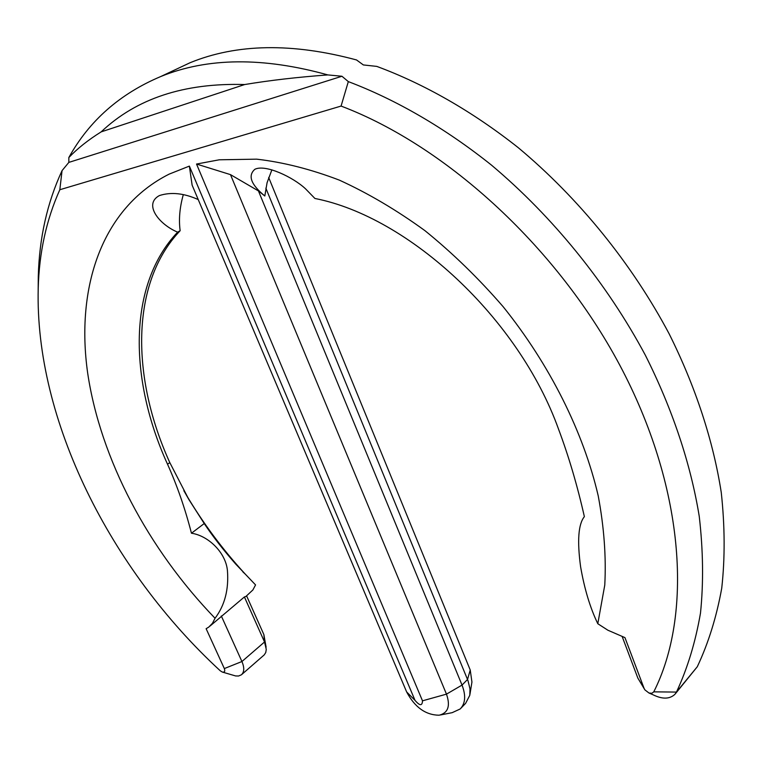 <?xml version="1.0" encoding="UTF-8"?>
<svg xmlns="http://www.w3.org/2000/svg" width="763" height="763" viewBox="0 0 763 763"><rect width="100%" height="100%" fill="white"/><g stroke="black" fill="none" stroke-linecap="round" stroke-linejoin="round"><path stroke-width="1.14" d="M196.53 164.045L230.483 174.632L446.469 694.139C450.58 705.975 448.129 713.004 439.106 715.217C425.62 715.045 414.795 707.282 406.641 691.927L192.123 185.151L189.367 166.105L169.128 174.136C101.508 208.137 75.566 287.832 87.688 373.212C100.497 459.154 148.375 549.217 215.052 618.259L212.486 623.266L208.785 627.081L206.124 628.702L224.332 668.569C225.276 671.316 224.589 672.48 222.291 672.05L220.24 670.772C110.425 569.646 34.821 419.927 38.217 288.414C39.161 252.591 46.371 219.696 59.829 189.729L341.08 106.067C447.385 146.296 560.147 249.835 622.722 370.77C685.288 491.83 692.365 615.55 653.767 691.85L651.898 693.271L648.96 693.004L644.897 689.876L644.058 688.312L624.954 637.62L607.92 630.238L597.801 623.724L604.773 585.078C606.27 557.038 604.086 527.309 598.23 495.883C583.437 432.182 549.913 364.848 503.16 306.716C478.811 278.562 452.764 253.23 425.02 230.712C396.712 210.14 368.147 193.268 339.297 180.106C310.713 169.195 283.159 162.214 256.635 159.162L219.286 159.791L196.53 164.045L422.492 700.825C422.273 706.08 419.784 705.928 415.024 700.377L189.367 166.105M597.801 623.724C590.161 607.892 584.429 588.912 580.605 566.785C577.086 540.776 578.344 524.067 584.372 516.656C577.353 485.564 568.75 456.398 558.545 429.159C518.773 318.219 408.777 216.816 314.919 198.475L305.562 188.852C293.221 177.216 265.467 163.978 254.871 169.281C247.622 175.652 250.941 184.56 264.818 195.996L267.069 182.738L271.886 169.844M230.483 174.632L258.438 190.922L264.809 195.996M258.438 190.922L462.035 685.088C466.04 695.57 465.43 703.534 460.175 708.98L452.173 712.671L440.356 714.979M265.839 188.137L468.005 680.691L470.008 688.951L469.798 695.303L465.621 703.333L461.005 708.131M268.681 177.493L470.227 670.009L471.935 682.017L469.951 694.349M210.016 626.07L244.408 596.943L264.523 641.988L266.277 649.399L265.743 652.537L264.256 654.873L241.776 674.482M215.052 618.259C224.742 605.393 228.881 589.532 227.441 570.676C225.8 552.278 207.86 535.521 191.456 533.232L204.226 523.542C212.686 536.284 223.187 549.789 235.71 564.067L255.557 584.916L252.896 589.942L245.858 596.494L244.408 596.943M221.318 615.979L241.928 661.521C244.513 667.682 244.332 672.108 241.394 674.807L238.561 676.008L235.586 675.942L222.291 672.05M38.169 290.093L38.293 276.33C39.294 237.932 47.211 202.7 62.051 170.626L59.829 189.729M68.842 162.395L341.938 76.252L327.871 74.917C297.608 77.139 269.883 80.344 244.685 84.54L101.164 131.875C88.26 139.915 77.483 148.47 68.842 157.531L68.842 162.395L62.051 170.626M341.08 106.067L348.319 81.612L341.938 76.252M348.319 81.612C396.121 99.724 444.867 127.907 491.458 165.094C552.841 216.692 606.957 283.416 645.345 355.196C672.594 409.349 690.773 464.238 699.251 516.398C703.19 550.524 703.6 582.76 700.491 613.09C695.494 642.074 687.482 668.407 676.466 692.079L674.931 694.301C669.685 699.194 662.408 699.366 653.118 694.816L649.065 693.042M644.897 689.876L637.868 678.135L622.246 636.724M191.456 533.232C185.123 508.625 177.15 485.621 167.526 464.219C128.709 379.058 127.802 284.628 177.617 232.162C158.78 224.255 143.32 204.112 159.4 195.566C171.017 191.828 183.959 193.163 198.237 199.582M246.602 595.874L263.874 634.597L266.115 647.215M183.826 490.666L185.695 493.89C202.653 522.655 222.51 549.398 245.266 574.119L255.557 584.916M177.617 232.162L180.144 230.712C130.282 283.178 131.074 377.542 169.806 462.607L188.928 499.622L204.226 523.542M180.144 230.712C178.647 219.477 179.696 207.469 183.292 194.689M68.842 157.531C89.214 120.773 119.867 93.763 160.812 76.51C207.431 57.483 263.111 56.958 327.871 74.917M169.605 72.371L190.054 62.738C236.797 43.615 292.286 42.69 356.531 59.953L363.36 64.941L376.788 66.4C424.142 83.911 472.287 111.331 518.182 147.621C578.621 197.998 631.678 263.311 669.132 333.793C695.694 386.984 713.262 441.014 721.264 492.497C724.907 526.203 725.069 558.096 721.741 588.168C716.562 616.933 708.407 643.123 697.287 666.738L675.551 693.548M101.164 131.875C136.358 98.522 184.198 82.738 244.685 84.54M470.227 670.009L467.528 679.48L462.035 685.088L446.469 694.139L422.492 700.825M415.024 700.377L406.641 691.927M224.332 668.569L241.928 661.521L264.523 641.988L263.874 634.597M653.767 691.85L676.466 692.079L697.287 666.738M644.058 688.312L637.868 678.135M167.526 464.219L169.806 462.607M38.217 288.414L38.293 276.33M242.844 571.859L245.266 574.119M188.928 499.622L185.695 493.89M190.054 62.738L160.812 76.51"/></g></svg>
